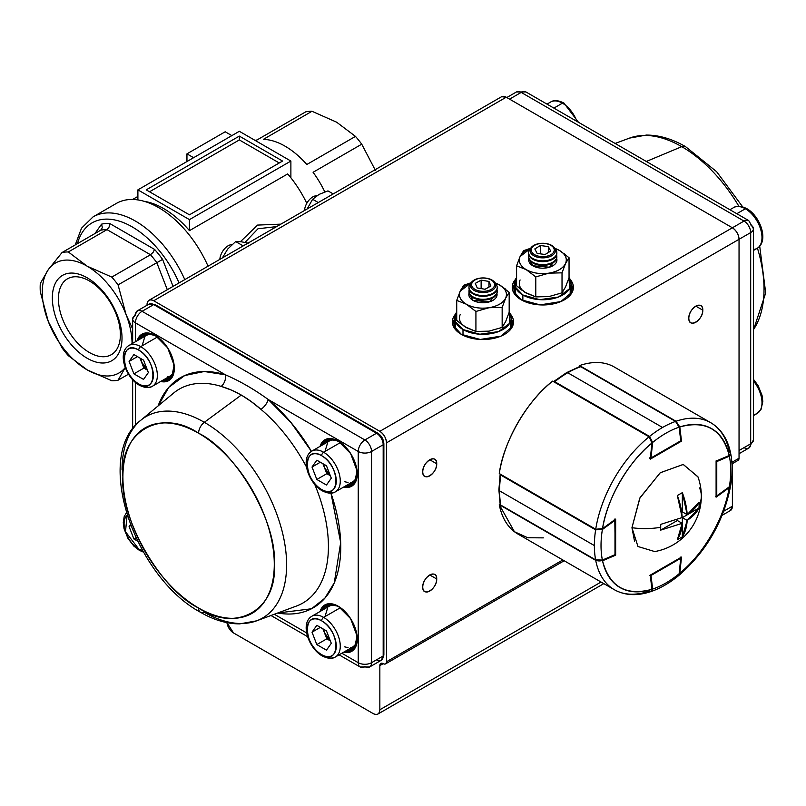 <?xml version="1.0" encoding="UTF-8"?>
<svg xmlns="http://www.w3.org/2000/svg" width="806" height="806" viewBox="0 0 806 806"><rect width="100%" height="100%" fill="white"/><g stroke="black" fill="none" stroke-linecap="round" stroke-linejoin="round"><path stroke-width="1.21" d="M52.34 297.918A49.267 28.442 -120 0 0 87.179 358.257A49.267 28.442 -120 0 0 122.018 338.147A49.267 28.442 -120 0 0 87.179 277.808A49.267 28.442 -120 0 0 52.34 297.918M120.386 334.631A43.816 25.298 60 0 1 111.309 354.69A43.816 25.298 60 0 1 77.547 342.953A43.816 25.298 60 0 1 58.425 298.865A43.816 25.298 60 0 1 67.492 278.805A43.816 25.298 60 0 1 101.264 290.543A43.816 25.298 60 0 1 120.386 334.631M132.073 343.678A63.493 36.663 -120 0 0 126.058 314.562A63.493 36.663 -120 0 0 87.179 266.192L111.802 277.083L150.49 254.736L153.069 252.389L154.571 249.417L109.576 223.433L109.132 227.02L107.007 229.629L68.308 251.966L87.179 266.192A63.493 36.663 -120 0 0 48.289 269.657A63.493 36.663 -120 0 0 48.289 321.503A63.493 36.663 -120 0 0 87.179 369.873A63.493 36.663 -120 0 0 125.232 367.516M125.252 367.566L118.069 380.21A70.555 40.733 60 0 1 111.802 380.764L87.179 369.873L68.308 355.658A70.555 40.733 60 0 1 62.042 347.87L48.289 321.503L40.3 291.822A70.555 40.733 60 0 1 40.3 283.47L48.289 269.657L62.042 252.53L100.74 230.194L102.362 227.624L101.556 224.149L94.977 233.518M173.068 286.382L162.59 259.391L118.069 284.871L126.058 314.562L132.647 328.898M184.786 279.622A84.66 48.884 -120 0 0 135.398 221.066A84.66 48.884 -120 0 0 93.073 216.874L116.356 203.424A84.66 48.884 60 0 1 208.059 266.182M62.042 252.53A70.555 40.733 60 0 1 68.308 251.966M111.802 277.083A70.555 40.733 60 0 1 118.069 284.871M118.069 380.21L128.507 374.185M245.014 242.415L257.98 228.763L276.629 226.597M189.45 219.625L137.897 189.863L239.332 131.297L290.885 161.059L189.45 219.625L189.45 230.647L287.712 173.915A79.955 46.164 60 0 1 306.794 203.303M255.129 140.415A70.555 40.733 60 0 1 257.054 139.942L305.726 111.843A70.555 40.733 60 0 1 311.993 111.278L263.32 139.378A70.555 40.733 60 0 1 306.814 164.495L355.476 136.395A70.555 40.733 60 0 1 361.743 144.183L313.081 172.282A70.555 40.733 60 0 1 324.808 191.899M189.45 230.647A79.955 46.164 -120 0 0 144.345 201.359M280.881 224.139L257.588 225.086L240.45 241.659M186.952 161.543L186.952 153.855L225.196 131.771L231.846 135.62M186.952 153.855L193.601 157.694M290.885 161.059L290.885 177.773M137.897 189.863L137.897 199.918M279.249 162.973L239.332 139.932L149.533 191.778M239.332 136.093L282.574 161.059L189.45 214.819L146.208 189.863L239.332 136.093L239.332 139.932M355.476 136.395L336.616 122.18L311.993 111.278M375.495 170.55L361.743 144.183M307.408 208.482L312.607 199.284L319.095 194.397L327.961 190.881L333.221 193.924M312.607 199.284L318.269 202.548M243.19 245.901L235.674 241.558L227.735 249.004L222.365 257.92M235.674 241.558L241.034 241.729L248.772 243.261M304.497 210.507A11.758 6.791 -60 0 1 316.818 195.787M219.837 259.381A11.758 6.791 -60 0 1 226.093 247.251A11.758 6.791 -60 0 1 231.927 244.661M521.2 299.792L540.131 304.89L560.815 301.575L572.341 291.893L570.144 279.39A30.568 17.651 180 0 1 573.388 287.309A30.568 17.651 180 0 1 564.442 299.792A30.568 17.651 180 0 1 521.2 299.792A30.568 17.651 180 0 1 512.243 287.309A30.568 17.651 180 0 1 515.497 279.39L512.717 290.402L521.2 299.792M750.688 224.904A9.41 5.43 180 0 1 753.439 228.743A9.41 5.43 180 0 1 750.688 232.581L739.042 239.301L750.688 232.581A9.41 5.43 -120 0 0 744.029 221.066L521.2 92.408A9.41 5.43 -120 0 0 516.495 91.944A9.41 5.43 60 0 1 521.2 92.408A9.41 5.43 -60 0 1 525.905 91.944A9.41 5.43 120 0 0 521.2 92.408L509.563 99.128L521.2 92.408L744.029 221.066L732.392 227.786A9.41 5.43 -120 0 1 739.042 239.301L739.042 458.211L739.042 239.301L386.507 442.837L739.042 239.301C738.628 234.425 736.412 230.587 732.392 227.786L379.848 431.321A9.41 5.43 60 0 1 386.507 442.837L386.507 661.746A4.705 2.72 60 0 1 385.53 663.892A4.705 2.72 60 0 1 383.182 663.66A4.705 2.72 60 0 0 380.825 663.429L380.825 663.429A4.705 2.72 60 0 0 379.848 665.585L383.182 663.66L379.848 665.585L379.848 709.754L601.054 582.043L379.848 709.754A9.41 5.43 60 0 1 377.903 714.056A9.41 5.43 60 0 1 373.198 713.592L233.518 632.942A9.41 5.43 60 0 1 226.939 622.645L233.518 632.942L373.198 713.592C377.218 715.426 379.435 714.146 379.848 709.754L379.848 665.585C380.059 663.388 381.167 662.744 383.182 663.66C385.187 664.587 386.296 663.942 386.507 661.746L562.8 559.958L386.507 661.746L386.507 442.837C386.084 437.96 383.868 434.122 379.848 431.321L153.694 300.749L506.239 97.214L732.392 227.786L379.848 431.321L153.694 300.749C149.674 298.905 147.458 300.185 147.045 304.587L147.045 305.252L147.045 304.587A9.41 5.43 60 0 1 148.989 300.285A9.41 5.43 60 0 1 153.694 300.749L506.239 97.214L501.594 96.71M461.334 334.349L480.265 339.457L500.949 336.142L512.475 326.46L510.279 313.947A30.568 17.651 180 0 1 513.523 321.866A30.568 17.651 180 0 1 504.576 334.349A30.568 17.651 180 0 1 461.334 334.349A30.568 17.651 180 0 1 452.378 321.866A30.568 17.651 180 0 1 455.632 313.947L452.851 324.959L461.334 334.349M739.042 458.211L731.868 462.352L739.042 458.211L738.074 460.357A4.705 2.72 -120 0 0 739.042 458.211M436.721 463.772C437.114 453.143 422.364 461.657 422.757 471.832C422.364 482.462 437.114 473.948 436.721 463.772A9.874 5.702 -60 0 1 432.409 473.716A9.874 5.702 -60 0 1 424.802 476.356A9.874 5.702 -60 0 1 422.757 471.832A9.874 5.702 -60 0 1 427.069 461.898A9.874 5.702 -60 0 1 434.676 459.249A9.874 5.702 -60 0 1 436.721 463.772L429.739 459.742L436.721 463.772M436.721 578.98C437.114 568.351 422.364 576.874 422.757 587.05C422.364 597.679 437.114 589.156 436.721 578.98A9.874 5.702 -60 0 1 432.409 588.924A9.874 5.702 -60 0 1 424.802 591.574A9.874 5.702 -60 0 1 422.757 587.05A9.874 5.702 -60 0 1 427.069 577.106A9.874 5.702 -60 0 1 434.676 574.466A9.874 5.702 -60 0 1 436.721 578.98L429.739 574.95L436.721 578.98M702.792 310.159C703.185 299.53 688.425 308.043 688.828 318.219C688.425 328.848 703.185 320.335 702.792 310.159L695.81 306.129L702.792 310.159A9.874 5.702 -60 0 1 698.48 320.103A9.874 5.702 -60 0 1 690.873 322.743A9.874 5.702 -60 0 1 688.828 318.219A9.874 5.702 -60 0 1 693.14 308.285A9.874 5.702 -60 0 1 700.746 305.635A9.874 5.702 -60 0 1 702.792 310.159M730.448 510.52L732.392 506.208L732.392 463.641L732.392 506.208L723.758 511.195L732.392 506.208A9.41 5.43 -120 0 1 730.448 510.52L722.156 515.306M739.042 453.707L748.734 448.116L753.439 439.965A9.41 5.43 180 0 1 750.688 443.804A9.41 5.43 60 0 1 748.734 448.116A9.41 5.43 -120 0 0 750.688 443.804A9.41 5.43 -0 0 0 753.439 439.965L753.439 228.743A9.41 5.43 -0 0 1 750.688 232.581L750.688 443.804L750.688 232.581A9.41 5.43 60 0 0 744.029 221.066A9.41 5.43 -60 0 1 748.734 220.592A9.41 5.43 120 0 0 744.029 221.066L732.392 227.786L506.239 97.214A9.41 5.43 -120 0 0 501.534 96.75L148.989 300.285M571.041 284.357L573.207 289.233A30.568 17.651 -0 0 0 571.041 284.357M512.425 289.233L514.601 284.357A30.568 17.651 -0 0 0 512.425 289.233M511.175 318.924L513.341 323.79A30.568 17.651 -0 0 0 511.175 318.924M452.559 323.79L454.735 318.924A30.568 17.651 -0 0 0 452.559 323.79M198.588 608.006C160.988 590.063 119.651 518.46 122.905 476.91C119.651 431.603 160.988 407.735 198.588 433.215C236.198 451.159 277.536 522.762 274.282 564.311C277.536 609.608 236.198 633.486 198.588 608.006A9.41 5.43 120 0 0 200.543 612.308A9.41 5.43 -60 0 1 198.588 608.006A107.037 61.8 60 0 1 122.905 476.91A107.037 61.8 60 0 1 198.588 433.215A107.037 61.8 60 0 1 274.282 564.311A107.037 61.8 60 0 1 198.588 608.006M383.868 443.804A2.347 1.36 180 0 0 383.182 442.837C382.87 439.179 381.208 436.298 378.185 434.202A2.347 1.36 -60 0 0 377.702 433.124A2.347 1.36 120 0 0 376.523 433.245L364.886 439.965L142.058 311.307L153.694 304.587L376.523 433.245A2.347 1.36 -60 0 1 377.702 433.124C381.49 435.683 383.545 439.24 383.868 443.804A2.347 1.36 180 0 1 383.182 444.761L383.182 655.983L371.536 662.703L371.536 451.481L383.182 444.761L383.182 655.983A2.347 1.36 -0 0 0 383.868 655.026A2.347 1.36 180 0 1 383.182 655.983L371.536 662.703L371.536 451.481A9.41 5.43 180 0 1 358.237 451.481L268.227 399.514L290.825 422.354L311.438 451.36A132.839 76.691 60 0 0 268.227 399.514L358.237 451.481A9.41 5.43 -60 0 1 364.886 439.965L142.058 311.307A9.41 5.43 120 0 0 135.398 322.833L135.398 341.764L135.398 322.833L225.408 374.8L135.398 322.833A9.41 5.43 180 0 1 132.647 318.995A9.41 5.43 180 0 1 135.398 315.146A9.41 5.43 60 0 1 137.352 310.844A9.41 5.43 60 0 1 142.058 311.307L153.694 304.587L376.523 433.245L364.886 439.965A9.41 5.43 60 0 1 371.536 451.481L383.182 444.761A9.41 5.43 -120 0 0 376.523 433.245A9.41 5.43 60 0 1 383.182 444.761A2.347 1.36 -0 0 0 383.868 443.804L383.868 655.026L381.228 660.285A9.41 5.43 -120 0 0 383.182 655.983A9.41 5.43 60 0 1 381.228 660.285A9.41 5.43 60 0 1 376.523 659.822M260.983 409.367L251.21 401.569L241.316 395.051L204.331 422.294A116.356 67.18 60 0 1 281.798 529.985A116.356 67.18 60 0 1 256.56 620.852A116.356 67.18 60 0 1 204.331 612.298A9.41 5.43 -60 0 1 200.543 612.308C213.832 620.015 226.869 623.874 239.664 623.884L256.56 620.852A116.356 67.18 -120 0 0 281.798 529.985A116.356 67.18 -120 0 0 204.331 422.294L241.316 395.051L231.191 390.013L221.166 386.386A123.52 71.311 -120 0 0 173.582 393.096A123.52 71.311 -120 0 1 221.166 386.386A9.41 6.529 107.1 0 0 225.408 374.8A9.41 6.529 -72.9 0 1 221.166 386.386C234.758 390.346 248.026 398.003 260.983 409.367A9.41 4.05 130.3 0 0 268.227 399.514A9.41 4.05 -49.7 0 1 260.983 409.367A123.52 71.311 -120 0 1 306.542 467.107A123.52 71.311 -120 0 0 260.983 409.367M296.517 606.021A123.52 71.311 -120 0 0 314.693 484.315A123.52 71.311 -120 0 1 296.517 606.021L256.56 620.852M122.059 469.797A116.356 67.18 60 0 1 140.758 420.289A116.356 67.18 60 0 1 204.331 422.294A9.41 5.43 120 0 0 198.588 433.215A9.41 5.43 -60 0 1 204.331 422.294A116.356 67.18 -120 0 0 140.758 420.289L173.582 393.096M135.398 382.387L135.398 425.497L135.398 382.387M158.097 405.932L168.786 387.333L184.735 375.525L204.261 371.506L225.408 374.8C239.835 381.036 254.102 389.278 268.227 399.514C254.142 389.308 239.876 381.067 225.408 374.8A132.839 76.691 60 0 0 158.097 405.932M137.161 340.747L144.214 333.251L155.357 335.508L167.668 347.86L174.126 365.189L171.517 378.165L160.676 381.48A26.81 15.475 -120 0 0 174.126 365.128A26.81 15.475 -120 0 0 155.357 335.508A0.937 0.544 120 0 0 155.548 335.931A0.937 0.544 -60 0 1 155.357 335.508A26.81 15.475 -120 0 0 137.161 340.747M274.332 614.263L306.663 632.932L274.332 614.263M341.845 653.243L358.237 662.703L358.237 451.481L358.237 662.703L341.845 653.243M330.964 493.141L340.676 542.529L334.289 582.798L324.808 598.243L311.509 608.762L277.657 613.023A132.839 76.691 60 0 0 330.964 493.141M320.083 446.353L327.135 438.857L338.278 441.114L350.59 453.466L357.048 470.805L354.439 483.781L343.598 487.086A26.81 15.475 -120 0 0 357.048 470.734A26.81 15.475 -120 0 0 338.278 441.114A26.81 15.475 -120 0 0 320.083 446.353M320.083 611.492L327.135 603.996L338.278 606.253L350.59 618.605L357.048 635.934L354.439 648.911L343.598 652.225A26.81 15.475 -120 0 0 357.048 635.874A26.81 15.475 -120 0 0 338.278 606.253A0.937 0.544 120 0 0 338.47 606.676A0.937 0.544 -60 0 1 338.278 606.253A26.81 15.475 -120 0 0 320.083 611.492M364.886 666.542A9.41 5.43 -60 0 1 360.181 667.005A9.41 5.43 -60 0 1 358.237 662.703A9.41 5.43 -0 0 0 371.536 662.703A9.41 5.43 60 0 1 369.591 667.005A9.41 5.43 60 0 1 364.886 666.542M137.352 310.844L132.647 318.995A9.41 5.43 -0 0 0 135.398 322.833A9.41 5.43 -60 0 1 142.058 311.307A9.41 5.43 -120 0 0 137.352 310.844L148.989 304.124L154.873 304.477A2.347 1.36 120 0 0 153.694 304.587A9.41 5.43 -120 0 0 148.989 304.124A9.41 5.43 60 0 1 153.694 304.587A2.347 1.36 -60 0 1 154.873 304.477L377.702 433.124M354.791 647.339L349.23 648.971A24.926 14.397 -120 0 0 354.791 647.339M325.715 608.238L329.916 604.238A24.926 14.397 -120 0 0 325.715 608.238M171.869 376.593L166.308 378.226A24.926 14.397 -120 0 0 171.869 376.593M142.793 337.492L146.994 333.493A24.926 14.397 -120 0 0 142.793 337.492M349.23 483.842L354.791 482.2A24.926 14.397 -120 0 1 349.23 483.842M329.916 439.099L325.715 443.109A24.926 14.397 -120 0 1 329.916 439.099M347.305 484.95A25.873 14.931 -120 0 0 352.816 484.386A25.873 14.931 60 0 1 347.305 484.95M353.874 483.872L351.879 485.021A25.873 14.931 60 0 1 345.311 486.099A25.873 14.931 60 0 0 351.879 485.021C363.063 480.447 354.358 449.547 338.47 441.547A0.937 0.544 -60 0 1 338.278 441.114A0.937 0.544 120 0 0 338.47 441.547C333.462 438.786 329.301 438.353 326.007 440.217A25.873 14.931 60 0 0 321.796 445.365A25.873 14.931 60 0 1 326.007 440.217L328.002 439.069M144.103 334.107A25.873 14.931 -120 0 0 140.869 338.601A25.873 14.931 60 0 1 144.103 334.107M145.08 333.452L143.085 334.611A25.873 14.931 60 0 0 138.874 339.759A25.873 14.931 60 0 1 143.085 334.611C146.38 332.737 150.541 333.18 155.548 335.931C171.436 343.94 180.141 374.84 168.958 379.414A25.873 14.931 60 0 1 162.389 380.492A25.873 14.931 60 0 0 168.958 379.414L170.953 378.266M164.384 379.334A25.873 14.931 -120 0 0 169.895 378.78A25.873 14.931 60 0 1 164.384 379.334M327.024 439.723A25.873 14.931 -120 0 0 323.79 444.217A25.873 14.931 60 0 1 327.024 439.723M347.305 650.079A25.873 14.931 -120 0 0 352.816 649.525A25.873 14.931 60 0 1 347.305 650.079M353.874 649.011L351.879 650.16A25.873 14.931 60 0 1 345.311 651.238A25.873 14.931 60 0 0 351.879 650.16C363.063 645.586 354.358 614.686 338.47 606.676C333.462 603.926 329.301 603.482 326.007 605.356A25.873 14.931 60 0 0 321.796 610.505A25.873 14.931 60 0 1 326.007 605.356L328.002 604.198M327.024 604.853A25.873 14.931 -120 0 0 323.79 609.346A25.873 14.931 60 0 1 327.024 604.853M381.228 660.285L369.591 667.005A9.41 5.43 -120 0 0 371.536 662.703A9.41 5.43 180 0 1 358.237 662.703A9.41 5.43 120 0 0 360.181 667.005L339.084 654.835M371.536 451.481A9.41 5.43 -120 0 0 364.886 439.965A9.41 5.43 120 0 0 358.237 451.481A9.41 5.43 -0 0 0 371.536 451.481M753.439 329.664A116.356 67.18 -120 0 0 764.028 289.163A116.356 67.18 -120 0 0 757.449 248.147A116.356 67.18 60 0 1 753.439 329.664M738.87 206.265A116.356 67.18 -120 0 0 681.755 146.662L646.321 161.472L681.755 146.662A116.356 67.18 -120 0 0 629.526 138.098A116.356 67.18 60 0 1 681.755 146.662A9.41 5.43 -60 0 1 685.543 146.642A9.41 5.43 120 0 0 681.755 146.662A116.356 67.18 60 0 1 738.87 206.265M750.688 443.804L739.042 450.524L750.688 443.804M748.734 448.116A9.41 5.43 60 0 1 744.029 447.642M516.586 277.455L515.286 287.047L522.862 294.986L539.698 299.661L558.467 297.031L569.51 288.75L569.046 277.455A28.22 16.291 180 0 1 571.041 283.47A28.22 16.291 180 0 1 553.621 298.522A28.22 16.291 180 0 1 522.862 294.986L522.862 300.678L522.862 294.986A28.22 16.291 180 0 1 514.601 283.47A28.22 16.291 180 0 1 516.586 277.455M571.041 283.47L571.041 291.147A28.22 16.291 -0 0 1 570.144 295.228L570.245 287.309M515.397 287.309L515.497 295.228A28.22 16.291 -0 0 1 514.601 291.147L514.601 283.47M456.72 312.023L455.42 321.614L462.997 329.553L479.832 334.228L498.602 331.588L509.654 323.317L509.18 312.023A28.22 16.291 180 0 1 511.175 318.027A28.22 16.291 180 0 1 493.756 333.08A28.22 16.291 180 0 1 462.997 329.553L462.997 335.246L462.997 329.553A28.22 16.291 180 0 1 454.735 318.027A28.22 16.291 180 0 1 456.72 312.023M511.175 318.027L511.175 325.715A28.22 16.291 -0 0 1 510.279 329.795L510.379 321.866M455.531 321.866L455.632 329.795A28.22 16.291 -0 0 1 454.735 325.715L454.735 318.027M753.439 415.604L757.126 413.478A23.515 13.581 -120 0 0 753.439 380.986A23.515 13.581 60 0 1 757.126 413.478A23.515 13.581 60 0 1 753.439 414.556M547.002 104.125L550.679 101.999C553.833 99.884 558.226 100.226 563.847 103.027A2.821 1.632 120 0 0 562.437 103.168A23.515 13.581 60 0 1 576.975 121.434A23.515 13.581 -120 0 0 562.437 103.168L553.893 108.105L562.437 103.168A23.515 13.581 -120 0 0 550.679 101.999A23.515 13.581 60 0 1 562.437 103.168A2.821 1.632 -60 0 1 563.847 103.027A2.821 1.632 -60 0 1 564.442 104.317M753.439 250.465L757.126 248.339A23.515 13.581 -120 0 0 760.723 229.498A23.515 13.581 -120 0 0 745.359 208.774L736.815 213.711L745.359 208.774A23.515 13.581 -120 0 0 733.601 207.605A23.515 13.581 60 0 1 745.359 208.774A23.515 13.581 60 0 1 760.723 229.498A23.515 13.581 60 0 1 757.126 248.339A23.515 13.581 60 0 1 753.439 249.427M757.126 248.339C769.246 241.226 760.3 216.089 746.779 208.633A2.821 1.632 120 0 0 745.359 208.774A2.821 1.632 -60 0 1 746.779 208.633A2.821 1.632 -60 0 1 747.364 209.923M353.36 481.454A23.515 13.581 -120 0 0 356.403 478.381L353.36 481.454L335.407 491.821A23.515 13.581 -120 0 0 339.004 472.971A23.515 13.581 -120 0 0 323.649 452.247A23.515 13.581 60 0 1 339.004 472.971A23.515 13.581 60 0 1 335.407 491.821A23.515 13.581 60 0 1 323.649 490.653A2.821 1.632 -60 0 1 322.229 490.794A2.821 1.632 -60 0 1 321.644 489.504C340.525 501.342 340.525 465.656 321.644 455.702C302.774 443.864 302.774 479.55 321.644 489.504A20.694 11.949 60 0 1 307.015 464.155A20.694 11.949 60 0 1 321.644 455.702A2.821 1.632 -60 0 1 323.649 452.247L340.243 442.665L323.649 452.247A23.515 13.581 -120 0 0 311.882 451.088A23.515 13.581 60 0 1 323.649 452.247A2.821 1.632 120 0 0 321.644 455.702A20.694 11.949 60 0 1 336.283 481.051A20.694 11.949 60 0 1 321.644 489.504A2.821 1.632 120 0 0 322.229 490.794C308.708 483.348 299.761 458.201 311.882 451.088L329.845 440.721L334.027 439.613A23.515 13.581 -120 0 0 329.845 440.721M351.204 482.31L350.701 482.411M348.061 482.502L344.625 481.716M324.979 451.481L327.689 442.544M316.829 460.186L326.47 465.747L331.286 478.17L326.47 485.031L316.829 479.459L312.013 467.037L316.829 460.186L312.013 467.037L316.829 479.459L326.803 473.696L322.924 463.702L324.395 467.49L330.289 475.58A11.808 6.821 60 0 1 323.438 463.994L326.803 473.696L330.349 475.742L326.803 473.696L316.829 479.459L326.47 485.031L331.286 478.17L326.47 465.747L316.829 460.186M320.355 462.221L312.013 467.037L320.355 462.221M356.403 643.52L353.36 646.583L335.407 656.961A23.515 13.581 -120 0 0 339.004 638.11A23.515 13.581 -120 0 0 323.649 617.386A23.515 13.581 60 0 1 339.004 638.11A23.515 13.581 60 0 1 335.407 656.961A23.515 13.581 60 0 1 323.649 655.792A2.821 1.632 -60 0 1 322.229 655.933A2.821 1.632 -60 0 1 321.644 654.643C340.525 666.481 340.525 630.796 321.644 620.842C302.774 609.004 302.774 644.689 321.644 654.643A20.694 11.949 60 0 1 307.015 629.295A20.694 11.949 60 0 1 321.644 620.842A2.821 1.632 -60 0 1 323.649 617.386L340.243 607.805L323.649 617.386A23.515 13.581 -120 0 0 311.882 616.227A23.515 13.581 60 0 1 323.649 617.386A2.821 1.632 120 0 0 321.644 620.842A20.694 11.949 60 0 1 336.283 646.19A20.694 11.949 60 0 1 321.644 654.643A2.821 1.632 120 0 0 322.229 655.933C308.708 648.477 299.761 623.34 311.882 616.227L329.845 605.85L334.027 604.752A23.515 13.581 -120 0 0 329.845 605.85M353.36 646.583A23.515 13.581 -120 0 0 356.403 643.51M351.204 647.44L350.701 647.55M348.061 647.641L344.625 646.845M324.979 616.62L327.689 607.674M316.829 625.315L326.47 630.886L331.286 643.309L326.47 650.16L316.829 644.598L312.013 632.176L316.829 625.315L312.013 632.176L320.355 627.36L312.013 632.176L316.829 644.598L326.803 638.836L330.349 640.881L326.803 638.836L322.924 628.841L324.395 632.629L330.289 640.72A11.808 6.821 60 0 1 323.438 629.133L326.803 638.836L316.829 644.598L326.47 650.16L331.286 643.309L326.47 630.886L316.829 625.315M142.964 551.304A23.515 13.581 60 0 1 140.728 550.186A2.821 1.632 -60 0 1 139.307 550.317A2.821 1.632 -60 0 1 138.723 549.027L142.602 550.669A20.694 11.949 60 0 1 138.723 549.027A20.694 11.949 60 0 1 125.605 532.041A20.694 11.949 60 0 1 127.106 515.155L125.494 531.718L138.723 549.027A2.821 1.632 120 0 0 139.307 550.317L133.917 546.156L128.023 538.529L124.064 528.827L123.268 522.651L124.164 516.717L126.381 512.777M137.554 541.098L133.907 538.992L129.091 526.57L130.411 524.686L129.091 526.57L133.907 538.992L135.972 537.803L133.907 538.992L137.554 541.098M130.763 525.603L129.091 526.57L130.763 525.603M170.439 375.838A23.515 13.581 -120 0 0 173.481 372.765L170.439 375.838L152.485 386.205A23.515 13.581 -120 0 0 156.082 367.365A23.515 13.581 -120 0 0 140.728 346.64A23.515 13.581 60 0 1 156.082 367.365A23.515 13.581 60 0 1 152.485 386.205A23.515 13.581 60 0 1 140.728 385.046A2.821 1.632 -60 0 1 139.307 385.187A2.821 1.632 -60 0 1 138.723 383.898C157.603 395.736 157.603 360.05 138.723 350.096C119.852 338.258 119.852 373.944 138.723 383.898A20.694 11.949 60 0 1 124.094 358.549A20.694 11.949 60 0 1 138.723 350.096A2.821 1.632 -60 0 1 140.728 346.64L157.321 337.059L140.728 346.64A23.515 13.581 -120 0 0 128.96 345.472A23.515 13.581 60 0 1 140.728 346.64A2.821 1.632 120 0 0 138.723 350.096A20.694 11.949 60 0 1 153.362 375.445A20.694 11.949 60 0 1 138.723 383.898A2.821 1.632 120 0 0 139.307 385.187C125.786 377.732 116.84 352.595 128.96 345.472L146.924 335.105L151.105 334.006A23.515 13.581 -120 0 0 146.924 335.105M168.283 376.694L167.779 376.795M142.058 345.875L144.768 336.928M133.907 354.569L143.549 360.141L148.364 372.563L143.549 379.414L133.907 373.853L129.091 361.431L133.907 354.569L143.549 360.141L148.364 372.563L143.549 379.414L133.907 373.853L143.881 368.09L140.002 358.096L141.473 361.884L147.367 369.974A11.808 6.821 60 0 1 140.516 358.388L143.881 368.09L147.427 370.135L143.881 368.09L133.907 373.853L129.091 361.431L137.433 356.615L129.091 361.431L133.907 354.569M559.445 250.444L554.82 248.369A23.515 13.581 180 0 1 559.445 250.444A23.515 13.581 180 0 1 565.53 263.552C567.535 258.565 565.5 254.192 559.445 250.444L554.689 248.137L559.445 250.444L569.046 257.698L569.046 277.697L569.046 257.698L565.53 263.552L562.024 272.841L548.906 273.153C557.389 271.652 562.941 268.458 565.53 263.552A23.515 13.581 180 0 1 548.906 273.153L535.788 276.901L535.788 296.9L526.187 293.072L516.586 285.808L516.586 265.819L526.187 269.637C532.685 273.133 540.252 274.312 548.906 273.153L562.024 272.841L562.024 292.84L562.024 272.841L565.53 263.552L569.046 257.698M519.286 258.383L520.102 256.53A23.515 13.581 180 0 1 530.61 248.439L520.102 256.53C518.107 261.517 520.132 265.889 526.187 269.637L535.788 276.901L535.788 296.9L548.906 296.578L562.024 292.84L565.53 286.986L569.046 277.697L565.53 286.986L562.024 292.84L548.906 296.578L535.788 296.9L524.656 292.135M556.684 258.525L549.531 267.209L532.837 265.799L528.877 258.786A14.115 8.151 180 0 0 532.837 265.799A14.115 8.151 180 0 0 549.41 267.239A14.115 8.151 180 0 0 556.684 258.525M522.248 290.049L526.187 293.072A23.515 13.581 -0 0 1 520.102 279.954M564.311 253.709L565.187 254.394M523.618 250.666L530.721 248.238L523.618 250.666L520.102 256.53L523.618 250.666M521.683 290.069L516.586 285.808L516.586 265.819L526.187 269.637A23.515 13.581 180 0 1 520.102 256.53L516.586 265.819M526.187 269.637L535.788 276.901L548.906 273.153A23.515 13.581 180 0 1 526.187 269.637M499.579 285.002L495.156 282.997A23.515 13.581 180 0 1 499.579 285.002A23.515 13.581 180 0 1 505.674 298.119C507.669 293.122 505.634 288.75 499.579 285.002L495.025 282.785L499.579 285.002L509.18 292.266L509.18 312.254L509.18 292.266L505.674 298.119L502.158 307.408L502.158 327.397L505.674 321.544L509.18 312.254L505.674 321.544L502.158 327.397L502.158 307.408L489.041 307.721C497.524 306.22 503.075 303.016 505.674 298.119A23.515 13.581 180 0 1 489.041 307.721L475.923 311.459L475.923 331.457L466.321 327.629L456.72 320.375L456.72 300.376L466.321 304.205C472.82 307.701 480.386 308.869 489.041 307.721L502.158 307.408L505.674 298.119L509.18 292.266M459.42 292.941L460.236 291.087A23.515 13.581 180 0 1 471.087 282.886L460.236 291.087C458.241 296.084 460.266 300.457 466.321 304.205L475.923 311.459L475.923 331.457L489.041 331.145L502.158 327.397L489.041 331.145L475.923 331.457L464.79 326.692M496.939 293.505L489.363 301.867L472.971 300.366L469.102 293.041A14.115 8.151 180 0 0 472.971 300.366A14.115 8.151 180 0 0 489.222 301.907A14.115 8.151 180 0 0 496.939 293.505M462.382 324.606L466.321 327.629A23.515 13.581 -0 0 1 460.236 314.521M504.445 288.276L505.312 288.951M463.752 285.233L471.188 282.715L463.752 285.233L460.236 291.087L463.752 285.233M461.828 324.637L456.72 320.375L456.72 300.376L466.321 304.205A23.515 13.581 180 0 1 460.236 291.087L456.72 300.376M466.321 304.205L475.923 311.459L489.041 307.721A23.515 13.581 180 0 1 466.321 304.205M579.574 365.571L579.685 366.539L579.574 365.571L676.022 421.256A96.418 55.664 -60 0 1 710.761 422.707L614.313 367.022A96.418 55.664 120 0 0 579.574 365.571L676.022 421.256L679.801 426.948L681.503 441.114L650.24 459.168L651.953 443.028C628.65 461.395 606.787 499.246 602.535 528.625L615.653 519.074L615.653 555.173L602.535 560.775C609.477 586.788 625.95 596.299 651.953 589.307L650.24 575.141L681.503 557.097L679.801 573.227C703.104 554.86 724.957 517.009 729.218 487.64L716.101 497.181L716.101 461.082L729.218 455.481C722.267 429.477 705.794 419.966 679.801 426.948L681.503 441.114L650.24 459.168L651.953 443.028L649.082 436.812L552.634 381.127A96.418 55.664 120 0 0 499.267 473.555L595.715 529.24A96.418 55.664 -60 0 1 649.082 436.812L552.634 381.127C527.315 400.451 503.347 441.98 499.267 473.555L595.715 529.24L602.535 528.625L615.653 519.074L615.653 555.173L615.089 554.85L615.653 555.173L602.535 560.775L595.715 560.351L499.267 504.667A96.418 55.664 120 0 0 517.885 534.025L614.343 589.71A96.418 55.664 -60 0 1 595.715 560.351L499.267 504.667L500.163 504.284L499.267 504.667L514.399 531.698L527.749 537.753L543.365 537.874M730.72 485.202L729.218 487.64L716.101 497.181L716.101 461.082L729.218 455.481L730.689 453.556C727.848 439.3 721.199 429.014 710.761 422.707A96.418 55.664 -60 0 1 729.39 452.065M649.082 591.161A96.418 55.664 -60 0 1 614.343 589.71C625.023 595.604 637.254 596.208 651.026 591.544L651.953 589.307L650.24 575.141L681.503 557.097L679.801 573.227L678.723 575.555C706.378 551.516 723.697 521.512 730.689 485.544L729.218 487.64A91.713 52.954 -60 0 1 679.801 573.227L678.723 575.555M680.939 440.791L681.503 441.114L680.939 440.791M649.948 591.533L650.533 591.624M651.329 591.392L651.953 589.307A91.713 52.954 -60 0 1 602.535 560.775L595.715 560.351A96.418 55.664 120 0 0 614.343 589.71M710.761 422.707A96.418 55.664 120 0 0 676.022 421.256L679.801 426.948A91.713 52.954 -60 0 1 729.218 455.481L730.679 453.496M651.953 443.028L649.082 436.812A96.418 55.664 120 0 0 595.715 529.24L602.535 528.625A91.713 52.954 -60 0 1 651.953 443.028M651.258 591.443L652.638 589.085A0.937 0.605 173.1 0 1 651.953 589.307A0.937 0.605 -6.9 0 0 652.638 589.085L651.006 575.474A0.937 0.544 -120 0 0 650.805 574.819A0.937 0.544 60 0 1 651.006 575.474L680.748 558.296L679.105 573.801C670.29 580.995 661.464 586.093 652.638 589.085L651.006 575.474L680.748 558.296A0.937 0.544 -120 0 0 680.556 557.641A0.937 0.544 60 0 1 680.748 558.296L679.105 573.801A91.713 52.954 -60 0 1 652.638 589.085L651.439 591.403M681.02 557.953L679.377 573.519L678.168 576.008C669.403 583.07 660.527 588.199 651.56 591.362M649.676 575.575L651.006 575.474A0.937 0.605 173.1 0 1 650.311 575.706M680.596 557.127L680.748 557.631M677.967 576.139L677.292 576.391M500.163 474.039L498.894 489.887L500.163 504.334L500.828 505.13A96.418 55.664 -60 0 1 499.579 490.844A2.347 1.36 180 0 1 498.894 489.887A2.347 1.36 -0 0 0 499.579 490.844A96.418 55.664 -60 0 1 500.828 475.117A0.937 0.544 -60 0 1 501.04 474.583A0.937 0.544 120 0 0 500.828 475.117L595.624 529.844L602.384 529.502L602.132 528.887L602.384 529.502L614.988 520.333A0.937 0.544 -0 0 0 614.988 519.568A0.937 0.544 -60 0 1 614.988 519.568A0.937 0.544 180 0 1 614.988 520.333L614.988 554.679L602.384 560.069A0.937 0.605 66.9 0 1 601.639 560.492L596.188 560.15A0.937 0.544 -60 0 1 595.624 559.858L602.384 560.069A91.713 52.954 -60 0 1 602.384 529.502L614.988 520.333L614.988 554.679L602.384 560.069C600.571 550.931 600.571 540.745 602.384 529.502L595.624 529.844L500.828 475.117A96.418 55.664 120 0 0 499.579 490.844L594.365 545.571A96.418 55.664 -60 0 1 595.624 529.844A96.418 55.664 120 0 0 595.624 559.858L500.828 505.13L595.624 559.858A96.418 55.664 -60 0 1 594.365 545.571L499.579 490.844A96.418 55.664 120 0 0 500.828 505.13A0.937 0.544 120 0 0 501.362 505.443M595.624 529.844A0.937 0.544 -60 0 1 595.825 529.3A0.937 0.544 120 0 0 595.624 529.844M500.828 475.117L500.163 474.079L500.828 475.117M498.894 489.887A2.347 1.36 180 0 1 499.579 488.93M614.988 554.679A0.937 0.544 -0 0 0 615.27 554.296A0.937 0.544 180 0 1 614.988 554.679L614.243 555.112A0.937 0.605 -113.1 0 0 614.988 554.679L614.243 555.112M614.243 519.235L614.746 519.739M601.639 560.492A0.937 0.605 -113.1 0 0 602.384 560.069L595.624 559.858A0.937 0.544 120 0 0 595.805 560.15L501.02 505.422A0.937 0.544 -60 0 1 500.828 505.13M614.988 519.568L614.323 519.175M716.302 496.315L729.249 487.136L730.8 484.829L729.249 487.136L716.766 495.922A0.937 0.544 180 0 1 716.101 496.083A0.937 0.544 0 0 0 716.766 495.922L716.766 461.576L729.37 456.196C731.183 465.324 731.183 475.52 729.37 486.753L716.766 495.922L716.766 461.576A0.937 0.544 180 0 1 716.101 461.737A0.937 0.544 0 0 0 716.766 461.576L729.37 456.196A91.713 52.954 -60 0 1 729.37 486.753L730.8 484.839C732.543 473.706 732.543 463.47 730.8 454.11L729.37 456.196A0.937 0.605 -113.1 0 0 729.218 455.481A0.937 0.605 66.9 0 1 729.37 456.196L730.72 453.808M716.766 495.922L716.181 496.254A0.937 0.544 -60 0 1 716.101 496.305M716.615 460.861A0.937 0.605 66.9 0 1 716.766 461.576L716.181 460.377M662.552 427.482A96.418 55.664 -60 0 1 675.549 421.417L580.763 366.7A96.418 55.664 120 0 0 567.767 372.755L662.552 427.482L567.767 372.755A96.418 55.664 120 0 0 554.76 381.701L649.555 436.429A96.418 55.664 -60 0 1 662.552 427.482M581.287 367.002A0.937 0.544 120 0 0 580.763 366.7L675.549 421.417L679.105 427.18L680.748 440.781A0.937 0.544 60 0 1 680.083 441.164A0.937 0.544 -120 0 0 680.748 440.781A0.937 0.605 -6.9 0 0 681.02 440.288L679.377 426.676A0.937 0.605 173.1 0 1 679.105 427.18L675.549 421.417A96.418 55.664 120 0 0 649.555 436.429L652.638 442.454A91.713 52.954 -60 0 1 679.105 427.18L680.748 440.781L651.006 457.959L652.638 442.454C661.464 435.26 670.29 430.172 679.105 427.18A0.937 0.605 -6.9 0 0 679.377 426.686A0.937 0.605 173.1 0 0 679.105 426.314L676.083 421.77A0.937 0.544 120 0 0 675.891 421.437A0.937 0.544 -60 0 1 676.083 421.77M680.748 439.915L680.748 440.781L651.006 457.959L652.638 442.454L649.555 436.429A0.937 0.544 120 0 0 649.193 436.872A0.937 0.544 -60 0 1 649.555 436.429L554.76 381.701A0.937 0.544 120 0 0 554.397 382.145A0.937 0.544 -60 0 1 554.76 381.701L554.76 381.701A96.418 55.664 -60 0 1 567.767 372.755A96.418 55.664 -60 0 1 580.763 366.7L579.736 366.518L566.588 372.644A2.347 1.36 60 0 1 567.767 372.755A2.347 1.36 -120 0 0 566.588 372.644A2.347 1.36 60 0 0 566.104 373.712M650.331 458.342L650.331 458.342A0.937 0.544 -120 0 0 650.805 458.392L650.805 458.392A0.937 0.544 -120 0 0 651.006 457.959A0.937 0.544 60 0 1 650.805 458.392L680.556 441.214L681.02 440.288M554.76 381.701L553.803 381.51M650.361 458.05L649.676 457.858M652.638 442.454L651.983 442.544L652.638 442.454M580.763 366.7A0.937 0.544 -60 0 1 581.106 366.71L675.891 421.437L679.377 426.676M579.595 366.579L581.106 366.71M682.178 523.306L660.708 530.126L660.547 527.336A56.329 32.522 180 0 1 631.954 527.718L637.959 546.508L654.714 551.566A56.329 56.329 0 0 0 701.331 496.073A56.329 32.522 180 0 1 699.145 505.05L698.983 508.022C696.999 512.253 693.059 516.394 687.175 520.424A56.218 32.462 60 0 1 682.339 536.856L677.352 539.738A56.218 32.462 -120 0 0 682.178 523.306L677.352 539.738L682.339 536.856L682.339 517.633L698.983 508.022L699.145 505.05A56.329 32.522 -0 0 0 701.331 496.073A56.329 56.329 0 0 0 697.915 476.749L683.166 464.447L660.185 472.8L639.742 498.239L631.954 527.718A56.329 32.522 -0 0 0 660.547 527.336L660.708 524.363L682.178 517.543A56.218 32.462 -120 0 0 677.352 495.529L682.339 492.657A56.218 32.462 60 0 1 687.175 514.661C693.059 510.631 696.999 506.5 698.983 502.259L699.145 505.05L698.983 502.259L687.175 514.661L682.339 492.657L677.352 495.529L682.178 517.543L660.708 524.363L660.708 530.126L677.352 520.515L682.178 523.306L677.352 520.515L660.708 530.126L682.178 523.306M699.789 487.811L699.799 488.547A56.329 32.522 180 0 1 701.331 496.073M634.534 541.219L631.954 527.718L640.014 497.705L660.326 472.689L683.287 464.458L697.976 476.93M682.339 511.87L682.339 492.657L682.339 511.87L687.175 514.661L682.339 511.87M682.339 536.856L687.175 520.424L682.339 517.633L682.339 536.856M687.175 520.424L698.983 508.022L682.339 517.633L687.175 520.424M528.867 254.998A14.115 8.12 0.1 0 0 528.625 256.489L528.625 257.265A14.115 8.12 0.1 0 0 533.068 263.189A14.115 8.12 0.1 0 0 553.007 262.857A14.115 8.12 0.1 0 0 556.845 257.295L556.845 256.52A14.115 8.12 0.1 0 0 556.603 255.028M528.625 256.489A14.115 8.12 0.1 0 0 533.068 262.413A14.115 8.12 0.1 0 0 553.007 262.081A14.115 8.12 0.1 0 0 556.845 256.52M530.469 248.722A14.115 8.12 0.1 0 0 528.625 252.721L528.625 253.507A14.115 8.12 0.1 0 0 533.068 259.421A14.115 8.12 0.1 0 0 553.017 259.089A14.115 8.12 0.1 0 0 556.845 253.537L556.855 252.762A14.115 8.12 0.1 0 0 555.012 248.752M528.625 252.721A14.115 8.12 0.1 0 0 533.068 258.645A14.115 8.12 0.1 0 0 553.017 258.313A14.115 8.12 0.1 0 0 556.855 252.762M551.979 255.583A12.684 7.294 -179.9 0 1 534.056 255.875A12.684 7.294 -179.9 0 1 533.512 245.568A12.684 7.294 -179.9 0 1 551.435 245.266A12.684 7.294 -179.9 0 1 551.979 255.583M534.862 254.827A11.506 6.619 0.1 0 0 551.123 254.555A11.506 6.619 0.1 0 0 550.629 245.205A11.506 6.619 0.1 0 0 534.368 245.477A11.506 6.619 0.1 0 0 534.862 254.827M545.088 254.505L550.669 251.099L548.332 246.606L540.403 245.528L534.811 248.933L537.159 253.427L545.088 254.505M540.393 253.87L540.403 245.528M548.322 252.53L548.332 246.606M469.213 289.666A14.115 8.141 0.1 0 0 468.971 291.157L468.971 291.933A14.115 8.141 0.1 0 0 472.921 297.585A14.115 8.141 0.1 0 0 492.869 297.817A14.115 8.141 0.1 0 0 497.191 291.963L497.191 291.188A14.115 8.141 0.1 0 0 496.959 289.686M468.971 291.157A14.115 8.141 0.1 0 0 472.921 296.81A14.115 8.141 0.1 0 0 492.869 297.041A14.115 8.141 0.1 0 0 497.191 291.188M470.825 283.369A14.115 8.141 0.1 0 0 468.981 287.389L468.981 288.165A14.115 8.141 0.1 0 0 472.921 293.817A14.115 8.141 0.1 0 0 492.869 294.059A14.115 8.141 0.1 0 0 497.201 288.195L497.201 287.42A14.115 8.141 0.1 0 0 495.358 283.4M468.981 287.389A14.115 8.141 0.1 0 0 472.921 293.041A14.115 8.141 0.1 0 0 492.869 293.283A14.115 8.141 0.1 0 0 497.201 287.42M491.882 290.523A12.684 7.314 -179.9 0 1 473.948 290.311A12.684 7.314 -179.9 0 1 474.301 279.964A12.684 7.314 -179.9 0 1 492.224 280.176A12.684 7.314 -179.9 0 1 491.882 290.523M474.805 289.283A11.506 6.639 0.1 0 0 491.066 289.475A11.506 6.639 0.1 0 0 491.378 280.095A11.506 6.639 0.1 0 0 475.117 279.904A11.506 6.639 0.1 0 0 474.805 289.283M485.051 289.253L490.914 285.999L488.96 281.435L481.132 280.125L475.268 283.38L477.223 287.944L485.051 289.253M481.122 288.598L481.132 280.125M488.96 287.087L488.96 281.435M77.477 243.614A79.955 46.164 60 0 1 132.073 226.818A79.955 46.164 60 0 1 179.063 282.926M100.74 230.194A70.555 40.733 60 0 1 107.007 229.629L150.49 254.736A70.555 40.733 60 0 1 156.757 262.534L167.305 289.707M162.59 259.391A75.26 43.453 -120 0 0 154.571 249.417M109.576 223.433A75.26 43.453 -120 0 0 101.556 224.149M93.073 216.874L81.517 228.179L75.26 244.893M137.897 196.422L132.617 199.465M377.903 714.056L603.805 583.635M385.53 663.892L564.18 560.754M731.969 463.883L738.074 460.357M200.543 612.308C134.955 577.177 92.761 456.508 140.758 420.289M270.977 615.502L307.6 636.659M132.647 318.995L132.647 343.346M132.647 379.707L132.647 428.923M369.591 667.005L360.181 667.005M742.658 206.84L716.645 171.708L685.543 146.642C672.224 138.924 659.157 135.065 646.352 135.076L629.526 138.098L615.109 143.448M759.705 246.183L765.7 292.951L753.439 330.027M506.803 97.536L516.495 91.944L525.905 91.944L748.734 220.592L753.439 228.743M753.439 379.253L758.063 385.56L762.023 395.262L762.819 401.438L761.066 409.327L757.126 413.478M563.847 103.027L578.486 122.3M729.924 209.731L733.601 207.605C736.755 205.49 741.147 205.832 746.779 208.633M322.229 490.794C327.861 493.594 332.253 493.937 335.407 491.821M322.229 655.933C327.861 658.734 332.253 659.076 335.407 656.961M139.307 550.317L143.428 552.12M139.307 385.187C144.939 387.988 149.332 388.331 152.485 386.205M595.805 560.15C597.508 561.036 599.604 561.167 602.092 560.543L614.696 555.163L615.27 554.296L614.797 519.135M501.02 505.422L500.163 504.324M716.645 496.305L715.627 496.355M553.49 381.661L566.588 372.644M649.868 458.392L650.805 458.392"/></g></svg>
